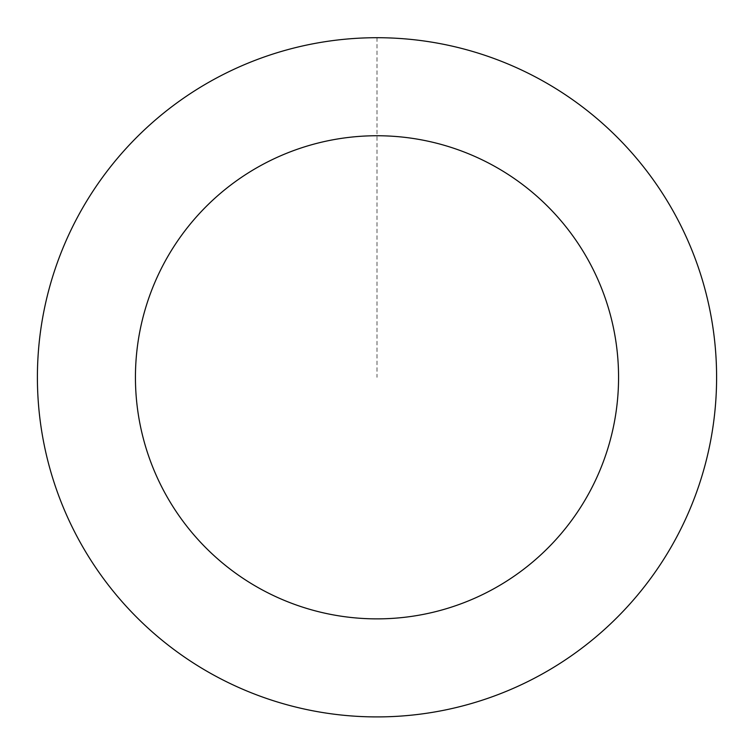 <?xml version="1.0" encoding="UTF-8"?>
<svg xmlns="http://www.w3.org/2000/svg" width="754" height="754" viewBox="0 0 754 754"><rect width="100%" height="100%" fill="white"/><g stroke="black" fill="none" stroke-linecap="round" stroke-linejoin="round"><path stroke-width="0.57" stroke-dasharray="3.77 2.83" d="M38.049 356.868A339.564 339.564 0 0 1 564.171 93.986A339.564 339.564 0 0 1 528.771 681.06A339.564 339.564 0 0 1 38.049 356.868A339.611 339.611 0 0 0 356.557 716.3A339.611 339.611 0 0 0 715.989 397.744A339.611 339.611 0 0 0 397.443 38.313A339.611 339.611 0 0 0 38.011 356.868A339.564 339.564 0 0 1 564.171 93.986A339.564 339.564 0 0 1 528.771 681.06A339.564 339.564 0 0 1 38.049 356.868M38.068 356.868A339.554 339.554 0 0 0 356.567 716.243A339.554 339.554 0 0 0 715.932 397.744A339.554 339.554 0 0 0 397.433 38.369A339.554 339.554 0 0 0 38.068 356.868M715.989 397.744A339.611 339.611 0 0 0 225.21 73.515A339.611 339.611 0 0 0 189.801 660.664A339.611 339.611 0 0 0 715.989 397.744M377 37.747L377 377.311"/><path stroke-width="1.13" d="M715.989 397.744A339.611 339.611 0 0 0 225.21 73.515A339.611 339.611 0 0 0 189.801 660.664A339.611 339.611 0 0 0 715.989 397.744M618.129 391.844A241.572 241.572 0 0 0 269.027 161.215A241.572 241.572 0 0 0 243.844 578.865A241.572 241.572 0 0 0 618.129 391.844"/></g></svg>
